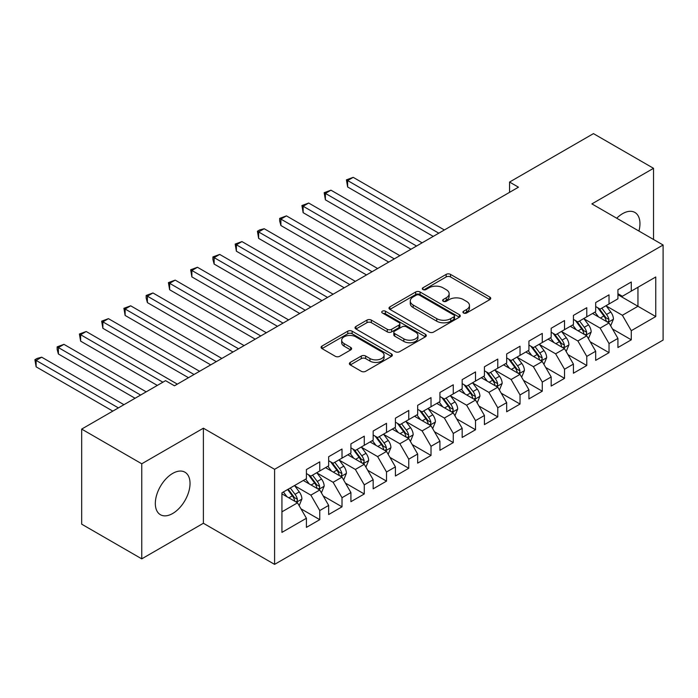 <?xml version="1.0" encoding="UTF-8"?>
<svg xmlns="http://www.w3.org/2000/svg" width="698" height="698" viewBox="0 0 698 698"><rect width="100%" height="100%" fill="white"/><g stroke="black" fill="none" stroke-linecap="round" stroke-linejoin="round"><path stroke-width="1.05" d="M463.568 313.001A2.164 1.248 0 0 0 466.622 313.001L489.83 299.608A3.089 1.78 0 0 0 490.738 298.343A3.089 1.78 0 0 0 489.83 297.078L450.515 274.384A3.089 1.78 0 0 0 446.153 274.384L422.944 287.785A2.164 1.248 0 0 0 422.307 288.667A2.164 1.248 0 0 0 422.944 289.548A2.164 1.248 0 0 0 425.998 289.548L429.008 287.812A9.885 5.706 0 0 1 442.986 287.812L446.258 289.705A9.885 5.706 0 0 1 449.154 293.736A9.885 5.706 0 0 1 446.258 297.776L443.256 299.512A2.164 1.248 0 0 0 442.619 300.393A2.164 1.248 0 0 0 443.256 301.274A2.164 1.248 0 0 0 446.31 301.274L449.32 299.538A9.885 5.706 0 0 1 463.298 299.538L466.569 301.431A9.885 5.706 0 0 1 469.466 305.471A9.885 5.706 0 0 1 466.569 309.502L463.568 311.238A2.164 1.248 0 0 0 462.931 312.119A2.164 1.248 0 0 0 463.568 313.001L463.568 311.238M172.676 513.501A24.543 14.169 120 0 0 188.713 491.872A24.543 14.169 120 0 0 184.953 472.206A24.543 14.169 120 0 0 172.676 473.419A24.543 14.169 120 0 0 156.649 495.048A24.543 14.169 120 0 0 160.409 514.714A24.543 14.169 120 0 0 172.676 513.501M638.932 231.055A24.543 14.169 120 0 0 634.875 212.445A24.543 14.169 120 0 0 622.599 213.658A24.543 14.169 120 0 0 616.727 218.23M350.265 362.402A3.089 1.78 0 0 0 349.366 363.658A3.089 1.78 0 0 0 350.265 364.923L361.294 371.292A3.089 1.78 0 0 0 365.665 371.292L391.438 356.408A3.089 1.78 0 0 0 392.346 355.151A3.089 1.78 0 0 0 391.438 353.886L352.124 331.192A3.089 1.78 0 0 0 347.752 331.192L321.979 346.068A3.089 1.78 0 0 0 321.08 347.334A3.089 1.78 0 0 0 321.979 348.59L335.302 356.285A3.089 1.78 0 0 0 339.673 356.285L350.701 349.916A3.089 1.78 0 0 0 351.609 348.66A3.089 1.78 0 0 0 350.701 347.395L344.097 343.582A8.263 4.773 0 0 1 341.68 340.205A8.263 4.773 0 0 1 346.775 335.799A8.263 4.773 0 0 1 355.779 336.837L381.666 351.775A8.263 4.773 0 0 1 384.083 355.151A8.263 4.773 0 0 1 378.979 359.557A8.263 4.773 0 0 1 369.975 358.528L365.665 356.032A3.089 1.78 0 0 0 361.294 356.032L350.265 362.402L350.265 364.923M141.755 463.786L141.755 558.854L203.388 523.264L203.388 428.197L141.755 463.786L81.675 429.096L165.557 380.663L174.456 385.802L518.466 187.195L509.566 182.056L509.566 192.334M203.388 428.197L274.593 469.309L663.1 245.007L663.1 340.074L274.593 564.377L274.593 469.309M653.529 239.484L653.529 168.314L591.895 203.895L663.1 245.007M653.529 168.314L593.457 133.623L509.566 182.056M429.226 332.074A3.089 1.78 0 0 0 433.589 332.074L459.363 317.197A3.089 1.78 0 0 0 460.27 315.932A3.089 1.78 0 0 0 459.363 314.676L420.048 291.973A3.089 1.78 0 0 0 415.685 291.973L389.912 306.858A3.089 1.78 0 0 0 389.004 308.115A3.089 1.78 0 0 0 389.912 309.38L429.226 332.074M383.237 313.472A2.164 1.248 0 0 1 385.427 313.777L385.427 311.203L425.405 334.281A3.089 1.78 0 0 1 426.304 335.546A3.089 1.78 0 0 1 425.405 336.802L399.631 351.679A3.089 1.78 0 0 1 395.26 351.679L355.945 328.985L355.945 326.463A3.089 1.78 0 0 0 355.038 327.72A3.089 1.78 0 0 0 355.945 328.985M355.945 326.463L366.974 320.094A3.089 1.78 0 0 1 371.345 320.094L387.285 329.299A3.089 1.78 0 0 0 391.657 329.299L398.977 325.076A3.089 1.78 0 0 0 399.875 323.811A3.089 1.78 0 0 0 398.977 322.555L382.373 312.966A2.164 1.248 0 0 1 381.736 312.085A2.164 1.248 0 0 1 383.071 310.933A2.164 1.248 0 0 1 385.427 311.203M617.931 294.722L637.955 306.282L637.955 287.271L655.754 276.993L631.28 291.127L631.28 282.001L617.931 289.714L617.931 298.831L609.031 303.97L609.031 294.853L595.682 302.557L595.682 311.683L586.774 316.822L586.774 307.696L573.424 315.409L573.424 324.526L564.525 329.665L564.525 320.548L551.176 328.252L551.176 337.37L542.276 342.509L542.276 333.391L528.927 341.095L528.927 350.221L520.027 355.361L520.027 346.234L506.669 353.947L506.669 363.065L497.77 368.204L497.77 359.086L484.421 366.79L484.421 375.917L475.521 381.056L475.521 371.929L462.172 379.642L462.172 388.76L453.272 393.899L453.272 384.781L439.923 392.485L439.923 401.603L431.015 406.742L431.015 397.624L417.666 405.329L417.666 414.455L408.766 419.594L408.766 410.468L395.417 418.181L395.417 427.298L386.518 432.437L386.518 423.32L373.168 431.024L373.168 440.15L364.269 445.289L364.269 436.163L350.911 443.876L350.911 452.993L342.011 458.132L342.011 449.015L328.662 456.719L328.662 465.836L319.763 470.976L319.763 461.858L306.413 469.562L306.413 478.688L281.931 492.814L281.931 532.391L306.413 518.256L297.514 502.839L281.931 493.844M655.754 276.993L655.754 316.56L631.28 330.695L622.38 315.278L606.248 305.96M612.478 328.959L631.28 339.813L631.28 330.695M631.28 339.813L617.931 347.525L617.931 338.399L609.031 343.538L600.132 328.121L583.999 318.812M590.229 341.811L609.031 352.665L609.031 343.538M609.031 352.665L595.682 360.369L595.682 351.251L586.774 356.39L577.874 340.973L561.742 331.655M567.98 354.654L586.774 365.508L586.774 356.39M586.774 365.508L573.424 373.221L573.424 364.094L564.525 369.233L555.625 353.816L539.493 344.507M545.723 367.497L564.525 378.351L564.525 369.233M564.525 378.351L551.176 386.064L551.176 376.946L542.276 382.076L533.377 366.668L517.244 357.35M523.474 380.349L542.276 391.203L542.276 382.076M542.276 391.203L528.927 398.907L528.927 389.789L520.027 394.928L511.119 379.511L494.987 370.193M501.225 393.192L520.027 404.046L520.027 394.928M520.027 404.046L506.669 411.759L506.669 402.633L497.77 407.772L488.87 392.355L472.738 383.045M478.968 406.044L497.77 416.898L497.77 407.772M497.77 416.898L484.421 424.602L484.421 415.485L475.521 420.624L466.622 405.206L450.489 395.888M456.719 418.887L475.521 429.741L475.521 420.624M475.521 429.741L462.172 437.454L462.172 428.328L453.272 433.467L444.373 418.05L428.24 408.74M434.47 431.73L453.272 442.584L453.272 433.467M453.272 442.584L439.923 450.297L439.923 441.18L431.015 446.31L422.116 430.902L405.983 421.583M412.213 444.582L431.015 455.436L431.015 446.31M431.015 455.436L417.666 463.14L417.666 454.023L408.766 459.162L399.867 443.745L383.734 434.426M389.964 457.426L408.766 468.279L408.766 459.162M408.766 468.279L395.417 475.992L395.417 466.866L386.518 472.005L377.618 456.588L361.485 447.278M367.715 470.278L386.518 481.131L386.518 472.005M386.518 481.131L373.168 488.836L373.168 479.718L364.269 484.857L355.361 469.44L339.228 460.122M345.466 483.121L364.269 493.975L364.269 484.857M364.269 493.975L350.911 501.688L350.911 492.561L342.011 497.7L333.112 482.283L316.979 472.974M323.209 495.964L342.011 506.818L342.011 497.7M342.011 506.818L328.662 514.531L328.662 505.413L319.763 510.543L310.863 495.135L294.731 485.817M300.96 508.816L319.763 519.67L319.763 510.543M319.763 519.67L306.413 527.374L306.413 518.256M306.413 473.549L310.863 476.115L319.763 470.976M281.931 511.835L297.514 502.839M328.662 460.706L333.112 463.271L342.011 458.132M310.863 495.135L319.763 489.996L303.298 480.486M328.662 505.413L319.763 489.996M350.911 447.854L355.361 450.428L364.269 445.289M333.112 482.283L342.011 477.144L325.547 467.643M350.911 492.561L342.011 477.144M373.168 435.011L377.618 437.576L386.518 432.437M355.361 469.44L364.269 464.301L347.796 454.791M373.168 479.718L364.269 464.301M395.417 422.159L399.867 424.733L408.766 419.594M377.618 456.588L386.518 451.449L370.053 441.947M395.417 466.866L386.518 451.449M417.666 409.316L422.116 411.881L431.015 406.742M399.867 443.745L408.766 438.606L392.302 429.096M417.666 454.023L408.766 438.606M439.923 396.473L444.373 399.038L453.272 393.899M422.116 430.902L431.015 425.763L414.551 416.252M439.923 441.18L431.015 425.763M462.172 383.621L466.622 386.195L475.521 381.056M444.373 418.05L453.272 412.911L436.8 403.409M462.172 428.328L453.272 412.911M484.421 370.778L488.87 373.343L497.77 368.204M466.622 405.206L475.521 400.067L459.057 390.557M484.421 415.485L475.521 400.067M506.669 357.926L511.119 360.5L520.027 355.361M488.87 392.355L497.77 387.216L481.306 377.714M506.669 402.633L497.77 387.216M528.927 345.082L533.377 347.648L542.276 342.509M511.119 379.511L520.027 374.372L503.555 364.862M528.927 389.789L520.027 374.372M551.176 332.239L555.625 334.804L564.525 329.665M533.377 366.668L542.276 361.529L525.812 352.019M551.176 376.946L542.276 361.529M573.424 319.387L577.874 321.961L586.774 316.822M555.625 353.816L564.525 348.677L548.061 339.176M573.424 364.094L564.525 348.677M595.682 306.544L600.132 309.109L609.031 303.97M577.874 340.973L586.774 335.834L570.31 326.324M595.682 351.251L586.774 335.834M617.931 293.692L622.38 296.266L631.28 291.127M600.132 328.121L609.031 322.982L592.567 313.481M617.931 338.399L609.031 322.982M81.675 429.096L81.675 524.163L141.755 558.854M203.388 523.264L274.593 564.377M622.38 315.278L637.955 306.282L655.754 316.56M464.432 313.306L466.569 312.076A9.885 5.706 0 0 0 469.466 308.036L469.466 305.471M449.154 293.736L449.154 296.31A9.885 5.706 0 0 1 446.258 300.341L444.12 301.58M489.795 299.625L450.515 276.949A3.089 1.78 0 0 0 446.153 276.949L423.808 289.853M459.319 317.215L420.048 294.547A3.089 1.78 0 0 0 415.685 294.547L389.946 309.397M453.901 316.813A2.164 1.248 0 0 0 454.538 315.932A2.164 1.248 0 0 0 453.901 315.051L419.393 295.123A2.164 1.248 0 0 0 416.34 295.123L413.172 296.955A9.885 5.706 0 0 0 410.276 300.995A9.885 5.706 0 0 0 413.172 305.026L436.756 318.646A9.885 5.706 0 0 0 450.734 318.646L453.901 316.813L453.901 319.387A2.164 1.248 0 0 0 454.538 318.506L454.538 315.932M410.276 300.995L410.276 303.56A9.885 5.706 0 0 0 413.172 307.591L413.172 305.026M453.901 319.387L450.734 321.211A9.885 5.706 0 0 1 436.756 321.211L413.172 307.591M355.989 329.011L366.974 322.668L366.974 320.094M399.875 323.811L399.875 326.385A3.089 1.78 0 0 1 398.977 327.641L391.657 331.873A3.089 1.78 0 0 1 387.285 331.873L371.345 322.668A3.089 1.78 0 0 0 366.974 322.668M385.427 313.777L425.361 336.829M403.837 338.853A8.263 4.773 0 0 0 412.841 339.882A8.263 4.773 0 0 0 417.936 335.476A8.263 4.773 0 0 0 415.519 332.108L406.402 326.839A3.089 1.78 0 0 0 402.031 326.839L394.71 331.061A3.089 1.78 0 0 0 393.812 332.327A3.089 1.78 0 0 0 394.71 333.583L403.837 338.853L403.837 341.418A8.263 4.773 0 0 0 412.841 342.456A8.263 4.773 0 0 0 417.936 338.05L417.936 335.476M393.812 332.327L393.812 334.892A3.089 1.78 0 0 0 394.71 336.157L394.71 333.583M403.837 341.418L394.71 336.157M384.083 355.151L384.083 357.716A8.263 4.773 0 0 1 378.979 362.131A8.263 4.773 0 0 1 369.975 361.093L365.665 358.606A3.089 1.78 0 0 0 361.294 358.606L350.309 364.949M341.68 340.205L341.68 342.779A8.263 4.773 0 0 0 344.097 346.147L344.097 343.582M350.666 349.942L344.097 346.147M391.395 356.434L352.124 333.757A3.089 1.78 0 0 0 347.752 333.757L322.022 348.616M610.68 325.835L613.437 319.108A8.341 4.816 -120 0 0 610.776 312.006L606.047 305.698M598.518 316.918L594.923 312.119M593.239 313.873L592.829 313.323M444.364 229.974L353.205 177.344L347.639 180.555L347.639 186.977L433.24 236.395M607.461 322.075L608.752 320.914L608.935 319.457A8.341 4.816 -120 0 0 606.545 314.449L601.816 308.132M599.12 308.525L604.957 316.325A4.249 2.452 60 0 1 605.733 317.616L608.935 319.457M597.654 307.678L603.875 315.985A8.341 4.816 60 0 1 606.265 321.001L606.431 321.481M347.639 186.977L346.417 179.848L438.806 233.184M346.417 179.848L353.205 177.344M588.423 338.687L591.18 331.951A8.341 4.816 -120 0 0 588.519 324.849L583.798 318.541M576.26 329.761L572.665 324.963M570.99 326.716L570.58 326.167M422.116 242.825L330.957 190.188L325.39 193.398L325.39 199.829L410.991 249.247M585.203 334.927L586.495 333.766L586.678 332.309A8.341 4.816 -120 0 0 584.296 327.292L579.567 320.984M576.871 321.377L582.708 329.168A4.249 2.452 60 0 1 583.476 330.459L586.678 332.309M575.405 320.53L581.626 328.837A8.341 4.816 60 0 1 584.008 333.853L584.182 334.333M325.39 199.829L324.169 192.692L416.558 246.036M324.169 192.692L330.957 190.188M566.174 351.53L568.931 344.795A8.341 4.816 -120 0 0 566.27 337.701L561.541 331.384M554.011 342.605L550.417 337.815M548.741 339.56L548.331 339.019M399.867 255.669L308.699 203.039L303.141 206.25L303.141 212.672L388.742 262.09M562.954 347.77L564.246 346.609L564.429 345.152A8.341 4.816 -120 0 0 562.038 340.135L557.318 333.827M554.613 334.22L560.459 342.011A4.249 2.452 60 0 1 561.227 343.303L564.429 345.152M553.148 333.374L559.368 341.68A8.341 4.816 60 0 1 561.759 346.697L561.925 347.176M303.141 212.672L301.92 205.544L394.3 258.879M301.92 205.544L308.699 203.039M543.925 364.373L546.682 357.646A8.341 4.816 -120 0 0 544.021 350.544L539.292 344.236M531.763 355.457L528.168 350.658M526.484 352.411L526.074 351.862M377.618 268.512L286.45 215.883L280.893 219.093L280.893 225.515L366.485 274.942M540.706 360.622L541.997 359.453L542.18 358.004A8.341 4.816 -120 0 0 539.79 352.987L535.061 346.679M532.365 347.072L538.202 354.863A4.249 2.452 60 0 1 538.978 356.154L542.18 358.004M530.899 346.225L537.12 354.523A8.341 4.816 60 0 1 539.51 359.54L539.676 360.028M280.893 225.515L279.662 220.961L279.662 218.387L372.051 271.723M279.662 218.387L286.45 215.883M521.668 377.225L524.425 370.49A8.341 4.816 -120 0 0 521.764 363.388L517.044 357.079M509.505 368.3L505.919 363.501M504.235 365.255L503.825 364.714M355.361 281.364L264.202 228.726L258.635 231.945L258.635 238.367L344.236 287.785M518.448 373.465L519.748 372.304L519.923 370.847A8.341 4.816 -120 0 0 517.541 365.831L512.812 359.522M510.116 359.915L515.953 367.706A4.249 2.452 60 0 1 516.721 368.998L519.923 370.847M508.65 359.069L514.871 367.375A8.341 4.816 60 0 1 517.253 372.392L517.427 372.872M258.635 238.367L257.414 231.239L349.803 284.575M257.414 231.239L259.639 229.947L264.202 228.726M499.419 390.069L502.176 383.342A8.341 4.816 -120 0 0 499.515 376.239L494.786 369.931M487.256 381.152L483.662 376.353M481.986 378.107L481.576 377.557M333.112 294.207L241.953 241.578L236.386 244.789L236.386 251.21L321.987 300.629M496.199 386.308L497.491 385.148L497.674 383.691A8.341 4.816 -120 0 0 495.292 378.682L490.563 372.366M487.867 372.758L493.704 380.558A4.249 2.452 60 0 1 494.472 381.85L497.674 383.691M486.393 371.912L492.622 380.218A8.341 4.816 60 0 1 495.004 385.235L495.17 385.715M236.386 251.21L235.165 244.082L327.545 297.418M235.165 244.082L241.953 241.578M477.17 402.921L479.927 396.185A8.341 4.816 -120 0 0 477.266 389.083L472.537 382.774M465.008 393.995L461.413 389.196M459.729 390.95L459.319 390.4M310.863 307.059L219.696 254.421L214.138 257.632L214.138 264.062L299.739 313.481M473.951 399.16L475.242 398L475.425 396.543A8.341 4.816 -120 0 0 473.035 391.526L468.314 385.217M465.61 385.61L471.447 393.402A4.249 2.452 60 0 1 472.223 394.693L475.425 396.543M464.144 384.764L470.365 393.07A8.341 4.816 60 0 1 472.755 398.087L472.921 398.567M214.138 264.062L212.907 259.499L212.907 256.925L305.296 310.27M212.907 256.925L219.696 254.421M454.913 415.764L457.679 409.028A8.341 4.816 -120 0 0 455.017 401.935L450.289 395.618M442.75 406.838L439.164 402.048M437.48 403.793L437.07 403.252M288.606 319.902L197.447 267.273L191.88 270.484L191.88 276.905L277.481 326.324M451.702 412.003L452.993 410.843L453.177 409.386A8.341 4.816 -120 0 0 450.786 404.369L446.057 398.061M443.361 398.453L449.198 406.245A4.249 2.452 60 0 1 449.974 407.536L453.177 409.386M441.895 397.607L448.116 405.913A8.341 4.816 60 0 1 450.507 410.93L450.672 411.41M191.88 276.905L190.659 269.777L283.048 323.113M190.659 269.777L197.447 267.273M432.664 428.616L435.421 421.88A8.341 4.816 -120 0 0 432.76 414.778L428.031 408.47M420.501 419.69L416.907 414.891M415.231 416.645L414.821 416.095M266.357 332.745L175.198 280.116L169.631 283.327L169.631 289.749L255.232 339.176M429.445 424.855L430.736 423.686L430.919 422.238A8.341 4.816 -120 0 0 428.537 417.221L423.808 410.913M421.112 411.305L426.949 419.097A4.249 2.452 60 0 1 427.717 420.388L430.919 422.238M419.646 410.459L425.867 418.756A8.341 4.816 60 0 1 428.249 423.773L428.424 424.262M169.631 289.749L168.41 282.62L260.799 335.956M168.41 282.62L175.198 280.116M410.415 441.459L413.172 434.723A8.341 4.816 -120 0 0 410.511 427.621L405.782 421.313M398.253 432.533L394.658 427.734M392.974 429.488L392.573 428.947M244.108 345.597L152.941 292.959L147.383 296.179L147.383 302.6L232.984 352.019M407.196 437.698L408.487 436.538L408.67 435.081A8.341 4.816 -120 0 0 406.28 430.064L401.559 423.756M398.855 424.148L404.7 431.94A4.249 2.452 60 0 1 405.468 433.231L408.67 435.081M397.389 423.302L403.61 431.608A8.341 4.816 60 0 1 406 436.625L406.166 437.105M147.383 302.6L146.152 298.037L146.152 295.472L238.541 348.808M146.152 295.472L152.941 292.959M388.167 454.302L390.924 447.575A8.341 4.816 -120 0 0 388.263 440.473L383.534 434.165M376.004 445.385L372.409 440.586M370.725 442.34L370.315 441.79M221.851 358.44L130.692 305.811L125.125 309.022L125.125 315.444L210.726 364.862M384.947 450.542L386.238 449.381L386.422 447.924A8.341 4.816 -120 0 0 384.031 442.916L379.302 436.599M376.606 436.992L382.443 444.792A4.249 2.452 60 0 1 383.219 446.083L386.422 447.924M375.14 436.145L381.361 444.452A8.341 4.816 60 0 1 383.752 449.468L383.917 449.948M125.125 315.444L123.904 308.315L216.293 361.651M123.904 308.315L130.692 305.811M365.909 467.154L368.666 460.418A8.341 4.816 -120 0 0 366.005 453.316L361.285 447.008M353.746 458.228L350.152 453.43M348.476 455.183L348.066 454.634M199.602 371.292L108.443 318.654L102.876 321.865L102.876 328.296L188.477 377.714M362.69 463.393L363.981 462.233L364.164 460.776A8.341 4.816 -120 0 0 361.782 455.759L357.053 449.451M354.357 449.844L360.194 457.635A4.249 2.452 60 0 1 360.962 458.926L364.164 460.776M352.891 448.997L359.112 457.303A8.341 4.816 60 0 1 361.494 462.32L361.669 462.8M102.876 328.296L101.655 321.159L194.044 374.503M101.655 321.159L108.443 318.654M343.66 479.997L346.417 473.261A8.341 4.816 -120 0 0 343.756 466.168L339.027 459.851M331.498 471.071L327.903 466.281M326.228 468.026L325.818 467.486M177.353 384.136L86.186 331.506L80.628 334.717L80.628 341.139L157.329 385.418M340.441 476.237L341.732 475.076L341.915 473.619A8.341 4.816 -120 0 0 339.533 468.602L334.804 462.294M332.1 462.687L337.945 470.478A4.249 2.452 60 0 1 338.713 471.769L341.915 473.619M330.634 461.84L336.855 470.147A8.341 4.816 60 0 1 339.245 475.164L339.411 475.643M80.628 341.139L79.406 334.01L162.887 382.207M79.406 334.01L86.186 331.506M321.412 492.849L324.169 486.113A8.341 4.816 -120 0 0 321.508 479.011L316.779 472.703M309.249 483.923L305.654 479.125M303.97 480.878L303.56 480.329M146.196 391.84L63.937 344.35L58.379 347.56L58.379 353.982L135.072 398.27M318.192 489.089L319.483 487.919L319.667 486.471A8.341 4.816 -120 0 0 317.276 481.454L312.547 475.146M309.851 475.539L315.688 483.33A4.249 2.452 60 0 1 316.464 484.621L319.667 486.471M308.385 474.692L314.606 482.99A8.341 4.816 60 0 1 316.997 488.007L317.162 488.495M58.379 353.982L57.149 349.428L57.149 346.854L140.638 395.059M57.149 346.854L63.937 344.35M299.154 505.692L301.911 498.957A8.341 4.816 -120 0 0 299.25 491.854L294.53 485.546M286.991 496.767L283.405 491.968M123.947 404.692L41.688 357.193L36.121 360.412L36.121 366.834L112.823 411.113M295.935 501.932L297.235 500.771L297.409 499.314A8.341 4.816 -120 0 0 295.027 494.297L290.298 487.989M288.213 489.193L293.439 496.173A4.249 2.452 60 0 1 294.216 497.465L297.409 499.314M287.628 489.534L292.357 495.842A8.341 4.816 60 0 1 294.739 500.859L294.914 501.339M36.121 366.834L34.9 359.706L118.39 407.902M34.9 359.706L37.125 358.414L41.688 357.193M466.569 312.076L466.569 309.502M443.256 301.274L443.256 299.512M446.258 300.341L446.258 297.776M422.944 289.548L422.944 287.785M446.153 276.949L446.153 274.384M450.515 276.949L450.515 274.384M489.83 299.608L489.83 297.078M389.912 309.38L389.912 306.858M415.685 294.547L415.685 291.973M420.048 294.547L420.048 291.973M459.363 317.197L459.363 314.676M436.756 321.211L436.756 318.646M450.734 321.211L450.734 318.646M371.345 322.668L371.345 320.094M387.285 331.873L387.285 329.299M391.657 331.873L391.657 329.299M398.977 327.641L398.977 325.076M425.405 336.802L425.405 334.281M361.294 358.606L361.294 356.032M365.665 358.606L365.665 356.032M369.975 361.093L369.975 358.528M350.701 349.916L350.701 347.395M321.979 348.59L321.979 346.068M347.752 333.757L347.752 331.192M352.124 333.757L352.124 331.192M391.438 356.408L391.438 353.886M607.984 322.38L613.376 319.265M606.545 314.449L610.776 312.006M600.393 318L603.875 315.985M585.735 335.232L591.127 332.117M584.296 327.292L588.519 324.849M578.136 330.843L581.626 328.837M563.478 348.075L568.879 344.96M562.038 340.135L566.27 337.701M555.887 343.695L559.368 341.68M541.229 360.918L546.621 357.804M539.79 352.987L544.021 350.544M533.638 356.538L537.12 354.523M518.98 373.77L524.373 370.655M517.541 365.831L521.764 363.388M511.39 369.382L514.871 367.375M496.723 386.613L502.124 383.499M495.292 378.682L499.515 376.239M489.132 382.234L492.622 380.218M474.474 399.465L479.875 396.351M473.035 391.526L477.266 389.083M466.883 395.077L470.365 393.07M452.225 412.309L457.618 409.194M450.786 404.369L455.017 401.935M444.635 407.929L448.116 405.913M429.977 425.152L435.369 422.037M428.537 417.221L432.76 414.778M422.377 420.772L425.867 418.756M407.719 438.004L413.12 434.889M406.28 430.064L410.511 427.621M400.129 433.615L403.61 431.608M385.471 450.847L390.863 447.732M384.031 442.916L388.263 440.473M377.88 446.467L381.361 444.452M363.222 463.699L368.614 460.584M361.782 455.759L366.005 453.316M355.622 459.31L359.112 457.303M340.964 476.542L346.365 473.427M339.533 468.602L343.756 466.168M333.374 472.162L336.855 470.147M318.716 489.385L324.108 486.27M317.276 481.454L321.508 479.011M311.125 485.005L314.606 482.99M296.467 502.237L301.859 499.122M295.027 494.297L299.25 491.854M288.876 497.849L292.357 495.842"/></g></svg>
